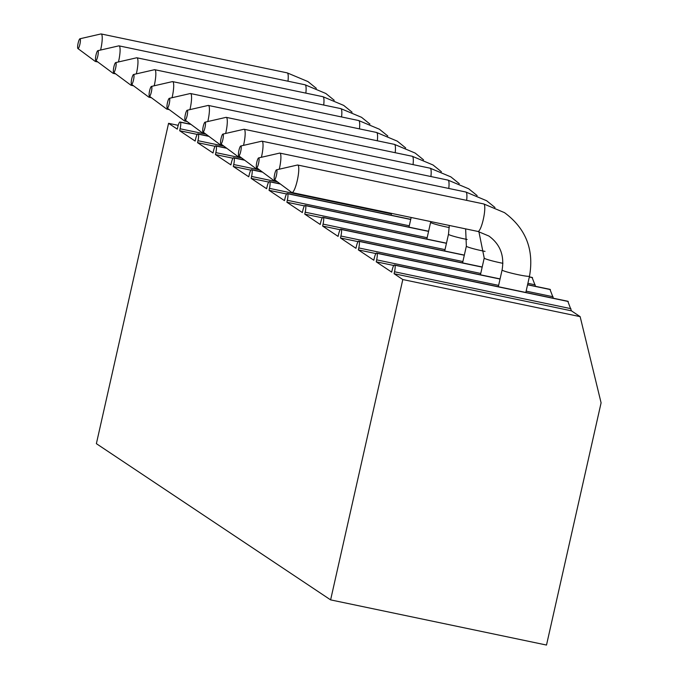 <?xml version="1.0" encoding="UTF-8"?>
<svg xmlns="http://www.w3.org/2000/svg" width="679" height="679" viewBox="0 0 679 679"><rect width="100%" height="100%" fill="white"/><g stroke="black" fill="none" stroke-linecap="round" stroke-linejoin="round"><path stroke-width="1.02" d="M580.146 316.643L402.808 279.544L330.614 599.88L546.502 645.05L601.093 402.842L580.146 316.643L571.421 310.829L394.083 273.722L394.524 271.77A6.026 1.18 -78.2 0 0 394.796 265.209L394.507 265.022A6.026 1.18 -78.2 0 0 394.423 264.98A6.026 1.18 -78.2 0 0 392.131 270.174L391.698 272.126L376.217 261.814L376.658 259.853A6.026 1.18 -78.2 0 0 376.921 253.292L376.641 253.106A6.026 1.18 -78.2 0 0 376.556 253.072A6.026 1.18 -78.2 0 0 374.265 258.258L373.832 260.218L358.351 249.897L358.792 247.937A6.026 1.18 -78.2 0 0 359.055 241.376L358.775 241.189A6.026 1.18 -78.2 0 0 358.69 241.155A6.026 1.18 -78.2 0 0 356.399 246.35L355.957 248.302L340.485 237.981L340.926 236.029A6.026 1.18 -78.2 0 0 341.189 229.46L340.909 229.273A6.026 1.18 -78.2 0 0 340.824 229.239A6.026 1.18 -78.2 0 0 338.532 234.433L338.091 236.385L322.618 226.065L323.06 224.112A6.026 1.18 -78.2 0 0 323.323 217.543L323.043 217.356A6.026 1.18 -78.2 0 0 322.958 217.322A6.026 1.18 -78.2 0 0 320.666 222.517L320.225 224.469L304.752 214.148L305.194 212.196A6.026 1.18 -78.2 0 0 305.457 205.627L305.177 205.44A6.026 1.18 -78.2 0 0 305.092 205.406A6.026 1.18 -78.2 0 0 302.8 210.6L302.359 212.552L286.886 202.232L287.327 200.28A6.026 1.18 -78.2 0 0 287.59 193.719L287.31 193.523A6.026 1.18 -78.2 0 0 287.225 193.49A6.026 1.18 -78.2 0 0 284.934 198.684L284.493 200.636L269.02 190.315L269.461 188.363A6.026 1.18 -78.2 0 0 269.724 181.802L269.444 181.616A6.026 1.18 -78.2 0 0 269.351 181.573A6.026 1.18 -78.2 0 0 267.068 186.767L266.626 188.72L251.154 178.399L251.586 176.447A6.026 1.18 -78.2 0 0 251.858 169.886L251.578 169.699A6.026 1.18 -78.2 0 0 251.485 169.657A6.026 1.18 -78.2 0 0 249.201 174.851L248.76 176.803L233.279 166.482L233.72 164.53A6.026 1.18 -78.2 0 0 233.992 157.969L233.703 157.783A6.026 1.18 -78.2 0 0 233.618 157.74A6.026 1.18 -78.2 0 0 231.335 162.935L230.894 164.887L215.413 154.566L215.854 152.614A6.026 1.18 -78.2 0 0 216.117 146.053L215.837 145.866A6.026 1.18 -78.2 0 0 215.752 145.824A6.026 1.18 -78.2 0 0 213.461 151.018L213.028 152.979L197.547 142.658L197.988 140.697A6.026 1.18 -78.2 0 0 198.251 134.136L197.971 133.95A6.026 1.18 -78.2 0 0 197.886 133.916A6.026 1.18 -78.2 0 0 195.594 139.102L195.153 141.062L179.68 130.741L180.122 128.781A6.026 1.18 -78.2 0 0 180.385 122.22L180.105 122.033A6.026 1.18 -78.2 0 0 180.02 121.999A6.026 1.18 -78.2 0 0 177.728 127.194L177.287 129.146L168.57 123.323L178.212 125.343M197.25 134.417L179.68 130.741M215.116 146.333L197.547 142.658M232.982 158.241L215.413 154.566M250.848 170.157L233.279 166.482M268.714 182.074L251.154 178.399M286.58 193.99L269.02 190.315M304.447 205.907L286.886 202.232M322.321 217.823L304.752 214.148M340.187 229.74L322.618 226.065M358.054 241.656L340.485 237.981M375.92 253.573L358.351 249.897M402.808 279.544L394.083 273.722M393.786 265.489L376.217 261.814M330.614 599.88L96.376 443.667L168.57 123.323M567.814 301.281L571.421 310.829M553.393 298.242L549.948 289.364M535.527 286.326L532.073 277.448M95.162 61.339A14.055 2.758 -78.2 0 0 95.187 61.365A14.055 2.758 -78.2 0 0 95.213 61.382A14.055 2.758 -78.2 0 0 95.416 61.466A14.055 2.758 -78.2 0 0 96.418 60.94M100.602 50.042A14.055 2.758 -78.2 0 0 101.375 34.035A14.055 2.758 -78.2 0 0 101.171 33.95A14.055 2.758 -78.2 0 0 100.925 33.958L79.961 38.762A5.025 0.985 -78.2 0 0 78.06 43.473A5.025 0.985 -78.2 0 0 77.907 48.557A5.025 0.985 -78.2 0 0 79.901 44.262A5.025 0.985 -78.2 0 0 80.122 38.796A5.025 0.985 -78.2 0 0 79.961 38.762M77.907 48.557A5.025 0.985 -78.2 0 0 77.924 48.557L95.187 61.365M113.028 73.256A14.055 2.758 -78.2 0 0 113.053 73.281A14.055 2.758 -78.2 0 0 113.079 73.298A14.055 2.758 -78.2 0 0 113.283 73.383A14.055 2.758 -78.2 0 0 114.284 72.857M118.469 61.959A14.055 2.758 -78.2 0 0 119.241 45.951A14.055 2.758 -78.2 0 0 119.046 45.866A14.055 2.758 -78.2 0 0 118.791 45.866L97.827 50.679A5.025 0.985 -78.2 0 0 95.926 55.389A5.025 0.985 -78.2 0 0 95.781 60.465A5.025 0.985 -78.2 0 0 97.768 56.179A5.025 0.985 -78.2 0 0 97.988 50.713A5.025 0.985 -78.2 0 0 97.827 50.679M95.781 60.465A5.025 0.985 -78.2 0 0 95.79 60.473L113.053 73.281M130.894 85.172A14.055 2.758 -78.2 0 0 130.92 85.198A14.055 2.758 -78.2 0 0 130.945 85.215A14.055 2.758 -78.2 0 0 131.149 85.299A14.055 2.758 -78.2 0 0 132.15 84.773M136.335 73.875A14.055 2.758 -78.2 0 0 137.116 57.868A14.055 2.758 -78.2 0 0 136.912 57.783A14.055 2.758 -78.2 0 0 136.657 57.783L115.693 62.595A5.025 0.985 -78.2 0 0 113.792 67.306A5.025 0.985 -78.2 0 0 113.648 72.381A5.025 0.985 -78.2 0 0 115.634 68.095A5.025 0.985 -78.2 0 0 115.854 62.621A5.025 0.985 -78.2 0 0 115.693 62.595M113.648 72.381A5.025 0.985 -78.2 0 0 113.656 72.39L130.92 85.198M148.76 97.089A14.055 2.758 -78.2 0 0 148.786 97.114A14.055 2.758 -78.2 0 0 148.82 97.131A14.055 2.758 -78.2 0 0 149.015 97.216A14.055 2.758 -78.2 0 0 150.017 96.69M154.201 85.792A14.055 2.758 -78.2 0 0 154.982 69.784A14.055 2.758 -78.2 0 0 154.778 69.699A14.055 2.758 -78.2 0 0 154.523 69.699L133.559 74.512A5.025 0.985 -78.2 0 0 131.658 79.222A5.025 0.985 -78.2 0 0 131.514 84.298A5.025 0.985 -78.2 0 0 131.522 84.306A5.025 0.985 -78.2 0 0 133.5 80.012A5.025 0.985 -78.2 0 0 133.721 74.537A5.025 0.985 -78.2 0 0 133.559 74.512M166.627 109.005A14.055 2.758 -78.2 0 0 166.652 109.022A14.055 2.758 -78.2 0 0 166.686 109.047A14.055 2.758 -78.2 0 0 166.89 109.132A14.055 2.758 -78.2 0 0 167.883 108.606M172.067 97.708A14.055 2.758 -78.2 0 0 172.848 81.701A14.055 2.758 -78.2 0 0 172.644 81.616A14.055 2.758 -78.2 0 0 172.39 81.616L151.425 86.428A5.025 0.985 -78.2 0 0 149.524 91.139A5.025 0.985 -78.2 0 0 149.38 96.214A5.025 0.985 -78.2 0 0 151.366 91.928A5.025 0.985 -78.2 0 0 151.587 86.454A5.025 0.985 -78.2 0 0 151.425 86.428M149.38 96.214A5.025 0.985 -78.2 0 0 149.388 96.223L166.652 109.022M184.493 120.921A14.055 2.758 -78.2 0 0 184.527 120.938A14.055 2.758 -78.2 0 0 184.552 120.964A14.055 2.758 -78.2 0 0 184.756 121.049A14.055 2.758 -78.2 0 0 185.749 120.522M189.933 109.625A14.055 2.758 -78.2 0 0 190.714 93.617A14.055 2.758 -78.2 0 0 190.51 93.524A14.055 2.758 -78.2 0 0 190.256 93.532L169.292 98.345A5.025 0.985 -78.2 0 0 167.39 103.055A5.025 0.985 -78.2 0 0 167.246 108.131A5.025 0.985 -78.2 0 0 169.232 103.845A5.025 0.985 -78.2 0 0 169.453 98.37A5.025 0.985 -78.2 0 0 169.292 98.345M167.246 108.131A5.025 0.985 -78.2 0 0 167.255 108.139L184.527 120.938M202.359 132.838A14.055 2.758 -78.2 0 0 202.393 132.855A14.055 2.758 -78.2 0 0 202.418 132.88A14.055 2.758 -78.2 0 0 202.622 132.965A14.055 2.758 -78.2 0 0 203.624 132.439M207.799 121.541A14.055 2.758 -78.2 0 0 208.58 105.534A14.055 2.758 -78.2 0 0 208.377 105.44A14.055 2.758 -78.2 0 0 208.122 105.449L187.158 110.261A5.025 0.985 -78.2 0 0 185.257 114.972A5.025 0.985 -78.2 0 0 185.112 120.047A5.025 0.985 -78.2 0 0 187.098 115.761A5.025 0.985 -78.2 0 0 187.328 110.287A5.025 0.985 -78.2 0 0 187.158 110.261M185.112 120.047A5.025 0.985 -78.2 0 0 185.121 120.056L202.393 132.855M220.225 144.754A14.055 2.758 -78.2 0 0 220.259 144.771A14.055 2.758 -78.2 0 0 220.285 144.788A14.055 2.758 -78.2 0 0 220.488 144.882A14.055 2.758 -78.2 0 0 221.49 144.355M225.666 133.449A14.055 2.758 -78.2 0 0 226.447 117.442A14.055 2.758 -78.2 0 0 226.243 117.357A14.055 2.758 -78.2 0 0 225.988 117.365L205.024 122.178A5.025 0.985 -78.2 0 0 203.131 126.888A5.025 0.985 -78.2 0 0 202.979 131.964A5.025 0.985 -78.2 0 0 204.973 127.669A5.025 0.985 -78.2 0 0 205.194 122.203A5.025 0.985 -78.2 0 0 205.024 122.178M202.979 131.964A5.025 0.985 -78.2 0 0 202.987 131.972L220.259 144.771M220.845 143.88A5.025 0.985 -78.2 0 0 220.853 143.889A5.025 0.985 -78.2 0 0 222.839 139.585A5.025 0.985 -78.2 0 0 223.06 134.119A5.025 0.985 -78.2 0 0 222.899 134.086A5.025 0.985 -78.2 0 0 220.998 138.796A5.025 0.985 -78.2 0 0 220.845 143.88L238.125 156.688A14.055 2.758 -78.2 0 0 238.125 156.688A14.055 2.758 -78.2 0 0 238.151 156.705A14.055 2.758 -78.2 0 0 238.354 156.798A14.055 2.758 -78.2 0 0 239.356 156.272M243.532 145.365A14.055 2.758 -78.2 0 0 244.313 129.358A14.055 2.758 -78.2 0 0 244.109 129.273A14.055 2.758 -78.2 0 0 243.854 129.282L222.899 134.086M255.966 168.579A14.055 2.758 -78.2 0 0 255.991 168.604A14.055 2.758 -78.2 0 0 256.017 168.621A14.055 2.758 -78.2 0 0 256.221 168.706A14.055 2.758 -78.2 0 0 257.222 168.18M261.407 157.282A14.055 2.758 -78.2 0 0 262.179 141.274A14.055 2.758 -78.2 0 0 261.975 141.19A14.055 2.758 -78.2 0 0 261.729 141.198L240.765 146.002A5.025 0.985 -78.2 0 0 238.864 150.713A5.025 0.985 -78.2 0 0 238.711 155.797A5.025 0.985 -78.2 0 0 240.706 151.502A5.025 0.985 -78.2 0 0 240.926 146.036A5.025 0.985 -78.2 0 0 240.765 146.002M238.711 155.797A5.025 0.985 -78.2 0 0 238.728 155.797L255.991 168.604M273.832 180.495A14.055 2.758 -78.2 0 0 273.858 180.521A14.055 2.758 -78.2 0 0 273.883 180.538A14.055 2.758 -78.2 0 0 274.087 180.622A14.055 2.758 -78.2 0 0 275.088 180.096M279.273 169.198A14.055 2.758 -78.2 0 0 280.045 153.191A14.055 2.758 -78.2 0 0 279.85 153.106A14.055 2.758 -78.2 0 0 279.595 153.114L258.631 157.918A5.025 0.985 -78.2 0 0 256.73 162.629A5.025 0.985 -78.2 0 0 256.577 167.713A5.025 0.985 -78.2 0 0 258.572 163.418A5.025 0.985 -78.2 0 0 258.792 157.952A5.025 0.985 -78.2 0 0 258.631 157.918M256.577 167.713A5.025 0.985 -78.2 0 0 256.594 167.713L273.858 180.521M291.698 192.412A14.055 2.758 -78.2 0 0 291.724 192.437A14.055 2.758 -78.2 0 0 291.749 192.454A14.055 2.758 -78.2 0 0 291.953 192.539A14.055 2.758 -78.2 0 0 297.419 179.884A14.055 2.758 -78.2 0 0 297.92 165.107A14.055 2.758 -78.2 0 0 297.716 165.022A14.055 2.758 -78.2 0 0 297.461 165.022L276.497 169.835A5.025 0.985 -78.2 0 0 274.596 174.545A5.025 0.985 -78.2 0 0 274.452 179.621A5.025 0.985 -78.2 0 0 276.438 175.335A5.025 0.985 -78.2 0 0 276.659 169.869A5.025 0.985 -78.2 0 0 276.497 169.835M274.452 179.621A5.025 0.985 -78.2 0 0 274.46 179.629L291.724 192.437M394.796 265.209L568.272 301.501M394.524 271.77L570.903 308.673M394.507 265.022L567.992 301.315M376.658 259.853L498.615 285.375M526.14 291.13L553.037 296.757M376.921 253.292L500.041 279.052M527.566 284.807L550.406 289.585M376.641 253.106L500.067 278.925M550.049 289.364L527.6 284.671L550.126 289.398M358.792 247.937L480.749 273.459M527.897 283.321L535.162 284.841M359.055 241.376L482.175 267.136M529.323 276.998L532.54 277.669M358.775 241.189L482.2 267.008M532.175 277.448L529.357 276.862L532.26 277.482M340.926 236.029L462.883 261.542M341.189 229.46L464.309 255.219M340.909 229.273L464.334 255.1L340.824 229.239M323.06 224.112L445.017 249.626M323.323 217.543L446.442 243.303M323.043 217.356L446.468 243.184L322.958 217.322M305.194 212.196L427.15 237.709M305.457 205.627L428.576 231.386M305.177 205.44L428.602 231.267M287.327 200.28L409.284 225.793M287.59 193.719L410.71 219.47M287.31 193.523L410.736 219.351M269.461 188.363L391.418 213.877M269.724 181.802L280.393 184.034M269.444 181.616L280.147 183.856L269.351 181.573M251.586 176.447L277.465 181.862M251.858 169.886L262.527 172.118M251.578 169.699L262.281 171.94M233.72 164.53L259.599 169.945M233.992 157.969L244.661 160.202M233.703 157.783L244.415 160.023M215.854 152.614L241.732 158.029M216.117 146.053L226.794 148.285M215.837 145.866L226.548 148.107M197.988 140.697L223.866 146.112M198.251 134.136L208.92 136.369M197.971 133.95L208.682 136.19L197.886 133.916M180.122 128.781L205.992 134.196M180.385 122.22L191.054 124.452M180.105 122.033L190.816 124.274L180.02 121.999M286.962 72.865A14.055 2.758 101.8 0 1 287.183 72.865A14.055 2.758 101.8 0 1 287.387 72.95A14.055 2.758 101.8 0 1 287.981 81.208M304.837 84.782A14.055 2.758 101.8 0 1 305.049 84.782A14.055 2.758 101.8 0 1 305.253 84.867A14.055 2.758 101.8 0 1 305.847 93.125M322.703 96.698A14.055 2.758 101.8 0 1 322.924 96.698A14.055 2.758 101.8 0 1 323.119 96.783A14.055 2.758 101.8 0 1 323.713 105.041M340.569 108.615A14.055 2.758 101.8 0 1 340.79 108.615A14.055 2.758 101.8 0 1 340.994 108.699A14.055 2.758 101.8 0 1 341.579 116.958M358.436 120.522A14.055 2.758 101.8 0 1 358.656 120.531A14.055 2.758 101.8 0 1 358.86 120.616A14.055 2.758 101.8 0 1 359.446 128.874M376.302 132.439A14.055 2.758 101.8 0 1 376.522 132.447A14.055 2.758 101.8 0 1 376.726 132.532A14.055 2.758 101.8 0 1 377.32 140.791M394.168 144.355A14.055 2.758 101.8 0 1 394.389 144.355A14.055 2.758 101.8 0 1 394.592 144.449A14.055 2.758 101.8 0 1 395.186 152.707M449.303 227.558A14.055 1.078 -167.3 0 1 430.834 222.593A14.055 1.078 -167.3 0 1 430.613 222.322L426.845 239.059M412.034 156.272A14.055 2.758 101.8 0 1 412.255 156.272A14.055 2.758 101.8 0 1 412.459 156.365A14.055 2.758 101.8 0 1 413.053 164.615M467.169 239.475A14.055 1.078 -167.3 0 1 448.709 234.51A14.055 1.078 -167.3 0 1 448.488 234.238L444.711 250.975M429.9 168.188A14.055 2.758 101.8 0 1 430.121 168.188A14.055 2.758 101.8 0 1 430.325 168.273A14.055 2.758 101.8 0 1 430.919 176.532M485.035 251.391A14.055 1.078 -167.3 0 1 466.575 246.426A14.055 1.078 -167.3 0 1 466.354 246.154L462.577 262.892M447.767 180.105A14.055 2.758 101.8 0 1 447.987 180.105A14.055 2.758 101.8 0 1 448.191 180.19A14.055 2.758 101.8 0 1 448.785 188.448M502.901 263.308A14.055 1.078 -167.3 0 1 484.441 258.334A14.055 1.078 -167.3 0 1 484.22 258.071L480.443 274.8M465.641 192.021A14.055 2.758 101.8 0 1 465.853 192.021A14.055 2.758 101.8 0 1 466.057 192.106A14.055 2.758 101.8 0 1 466.651 200.364M525.835 292.479L529.51 276.166A14.055 1.078 -167.3 0 1 516.914 274.435A14.055 1.078 -167.3 0 1 502.307 270.25A14.055 1.078 -167.3 0 1 502.087 269.987L498.318 286.716M483.507 203.938A14.055 2.758 101.8 0 1 483.728 203.938A14.055 2.758 101.8 0 1 483.923 204.023A14.055 2.758 101.8 0 1 483.431 218.799A14.055 2.758 101.8 0 1 477.965 231.454A14.055 2.758 101.8 0 1 477.761 231.369M394.423 264.98L567.916 301.281M376.556 253.072L500.075 278.908M358.69 241.155L482.209 266.991M305.092 205.406L428.61 231.25M287.225 193.49L410.736 219.334M251.485 169.657L262.247 171.914M233.618 157.74L244.381 159.998M215.752 145.824L226.514 148.081M316.338 88.346L307.943 81.573L287.183 72.865L101.171 33.95M95.416 61.466L97.801 61.967M334.204 100.263L325.818 93.481L305.049 84.782L119.046 45.866M113.283 73.383L115.668 73.884M352.07 112.179L343.684 105.398L322.924 96.698L136.912 57.783M131.149 85.299L133.534 85.8M369.936 124.087L361.551 117.314L340.79 108.615L154.778 69.699M149.015 97.216L151.4 97.717M131.514 84.298L148.786 97.114M387.802 136.004L379.417 129.231L358.656 120.531L172.644 81.616M166.89 109.132L169.266 109.633M391.528 213.376L391.112 215.226M405.669 147.92L397.283 141.147L376.522 132.447L190.51 93.524M184.756 121.049L187.132 121.549M411.16 217.475L408.979 227.142M423.535 159.837L415.149 153.064L394.389 144.355L208.377 105.44M202.622 132.965L204.999 133.457M441.409 171.753L433.015 164.98L412.255 156.272L226.243 117.357M220.488 144.882L222.865 145.374M430.613 222.322L430.775 221.583M459.276 183.669L450.881 176.896L430.121 168.188L244.109 129.273M238.354 156.798L240.739 157.29M448.488 234.238L449.277 225.453M477.142 195.586L468.748 188.813L447.987 180.105L261.975 141.19M256.221 168.706L258.606 169.207M466.354 246.154L465.641 228.882M495.008 207.502L486.622 200.729L465.853 192.021L279.85 153.106M274.087 180.622L276.472 181.123M484.22 258.071L478.89 231.666M502.087 269.987C504.548 255.55 500.143 244.228 488.888 236.029L477.965 231.454L291.953 192.539M529.51 276.166C534.195 249.609 525.852 228.433 504.489 212.637L483.728 203.938L297.716 165.022"/></g></svg>
